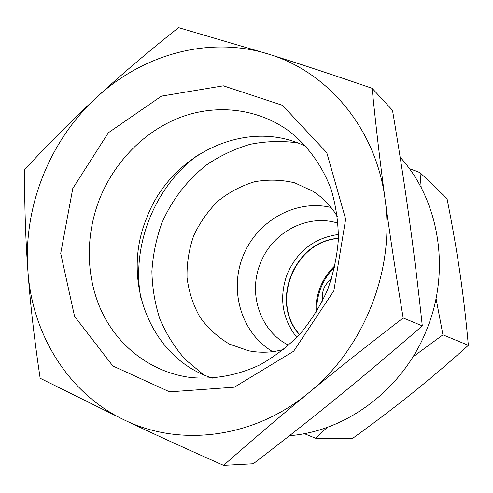 <?xml version="1.0" encoding="UTF-8"?>
<svg xmlns="http://www.w3.org/2000/svg" width="493" height="493" viewBox="0 0 493 493"><rect width="100%" height="100%" fill="white"/><g stroke="black" fill="none" stroke-linecap="round" stroke-linejoin="round"><path stroke-width="0.74" d="M299.461 334.611C269.585 302.129 294.358 240.911 338.414 238.341M331.388 279.241C324.209 284.516 321.362 291.548 322.853 300.329M296.811 337.44C282.113 318.601 278.884 297.544 287.123 274.25C297.224 251.153 314.343 237.897 338.475 234.465M338.408 238.507C294.611 241.274 270.022 302.036 299.571 334.488M288.688 345.229C260.359 331.425 247.788 293.791 260.341 263.453C272.007 232.283 307.687 213.284 338.056 223.218M412.943 356.877L442.942 334.846L436.04 298.45M421.225 187.784L419.993 172.618L447.015 198.587C452.364 225.658 456.666 250.364 459.907 272.697C463.18 295.011 465.996 319.211 468.35 345.31C448.821 362.873 430.253 378.723 412.635 392.853C395.029 407.021 375.031 422.187 352.649 438.357L315.44 438.191L327.321 427.314M468.35 345.31L442.942 334.846M304.243 433.63L315.44 438.191M419.993 172.618L409.313 168.563M400.137 157.175C438.955 199.751 450.953 269.455 427.185 328.418C404.272 388.133 347.368 431.239 289.496 435.689M331.037 207.491C295.855 198.901 257.149 220.79 243.148 255.812C228.857 290.71 241.453 333.36 272.703 351.651M283.598 349.537L275.772 351.219C266.602 352.68 257.58 352.538 248.712 350.794L229.522 344.151C217.783 337.212 207.886 328.147 199.844 316.956C193.102 304.84 188.837 291.739 187.038 277.658C186.73 263.385 188.942 249.427 193.669 235.79C199.757 222.7 207.873 211.133 218.017 201.089C229.103 192.221 241.28 185.775 254.548 181.757C268.112 179.304 281.528 179.674 294.789 182.854L313.197 191.42C323.026 197.804 331.093 206.191 337.391 216.587M99.549 199.098C114.542 161.433 144.967 130.54 181.387 116.977C217.826 103.659 259.022 108.639 290.167 131.939C308.273 146.439 322.416 166.104 331.105 189.287C335.862 205.267 338.29 221.881 338.389 239.123C337.101 256.446 333.478 273.387 327.518 289.946C320.29 305.993 311.114 320.684 299.984 334.032C287.924 346.357 274.626 356.605 260.094 364.777C237.731 375.395 213.888 379.696 190.797 377.527C152.633 372.665 119.836 348.089 102.766 313.739C85.874 279.229 84.932 236.443 99.549 199.098M72.785 188.462L60.719 253.384L74.566 316.383L112.835 365.966L169.574 391.855L234.354 387.208L293.631 351.238L333.86 290.765L345.648 219.175L326.773 152.657L282.532 105.348L223.36 85.807L161.507 96.104L108.337 132.771L72.785 188.462M306.135 146.575C247.141 116.977 170.375 153.878 146.674 218.054C120.538 280.351 150.285 358.584 212.452 378.113M372.116 88.309C333.323 74.961 298.906 63.597 268.876 54.224L178.54 27.639C147.703 52.129 120.317 75.454 96.388 97.614C72.372 119.805 48.468 143.814 24.675 169.654C24.434 204.663 25.507 238.452 27.904 271.033C30.258 303.528 34.344 339.27 40.149 378.26L124.587 420.098C153.021 433.637 186.015 448.722 223.569 465.361C252.348 439.978 280.776 415.759 308.852 392.711C253.95 438.326 180.093 447.237 124.587 420.098C68.472 393.636 32.224 334.587 27.904 271.033C23.048 207.424 49.374 140.819 96.388 97.614C142.982 54.082 209.784 35.533 268.876 54.224C327.981 72.015 375.956 128.55 385.07 199.154C395.238 269.357 364.253 348.107 308.852 392.711C336.83 369.713 368.271 344.798 403.175 317.973C395.916 274.558 389.883 234.951 385.07 199.154C380.22 163.251 375.906 126.3 372.116 88.309L392.496 110.29C398.997 148.861 404.531 184.641 409.098 217.635C413.67 250.536 418.076 286.618 422.298 325.879L403.175 317.973M223.569 465.361L253.273 463.765C284.387 439.91 312.876 417.435 338.746 396.335C364.567 375.302 392.416 351.817 422.298 325.879M316.013 312.661C315.575 304.027 316.937 295.652 320.099 287.548C323.463 279.1 328.443 271.797 335.043 265.628M330.433 279.907L331.918 277.547M322.058 301.919L322.632 299.196M203.535 374.686L185.294 359.52C174.744 347.528 166.295 334.094 159.948 319.205C154.907 303.75 152.226 287.77 151.899 271.261C152.941 254.733 156.269 238.624 161.901 222.935C172.094 199.702 186.989 180.352 206.604 164.884C220.155 155.733 234.65 148.874 250.087 144.32C265.813 141.195 281.565 140.702 297.347 142.834M140.647 297.224C131.458 244.448 154.987 186.305 198.291 154.771M334.759 266.91C328.695 272.888 324.074 279.882 320.888 287.881C317.905 295.529 316.506 303.417 316.697 311.539M439.245 370.828L425.804 382.112"/></g></svg>
